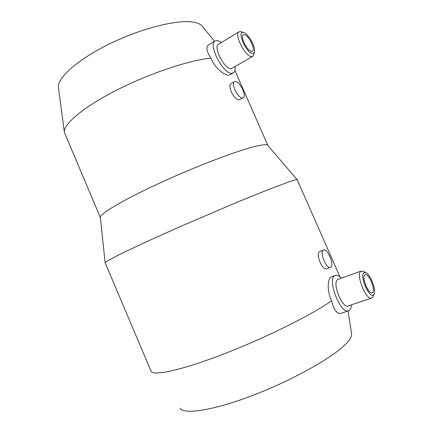 <?xml version="1.0" encoding="UTF-8"?>
<svg xmlns="http://www.w3.org/2000/svg" width="433" height="433" viewBox="0 0 433 433"><rect width="100%" height="100%" fill="white"/><g stroke="black" fill="none" stroke-linecap="round" stroke-linejoin="round"><path stroke-width="0.65" d="M105.122 262.69L100.364 217.539C99.125 214.146 124.136 199.272 162.694 181.703C201.193 164.134 243.341 148.53 259.215 145.488C263.816 144.579 266.604 144.476 267.583 145.174L267.93 145.58M233.111 72.961L230.096 74.692L228.38 75.147C224.018 75.342 214.465 67.429 210.947 58.109C206.714 51.727 205.805 47.392 208.23 45.092L208.56 44.891M243.092 97.863L239.195 99.823C234.643 100.694 226.86 85.815 231.098 83.623L231.292 83.515M105.127 262.761L106.448 261.505L118.831 254.837L143.891 242.929L178.683 227.271L236.169 202.628L268.081 189.676L289.006 181.838C293.823 180.198 296.535 179.479 297.13 179.673L297.271 179.847M180.052 408.184C183.532 415.02 213.999 410.419 254.582 394.696C295.138 379.032 335.153 356.056 346.898 342.833C350.237 339.142 351.807 336.181 351.601 333.946L351.52 333.399M64.349 132.087L58.487 87.904C56.571 78.671 76.517 60.23 108.315 44.485C140.054 28.719 176.529 19.458 192.799 22.061C197.102 22.705 200.16 23.961 201.962 25.818L202.817 26.873M252.585 56.414L232.218 68.203L230.843 68.576C224.413 69.107 213.106 47.105 218.4 44.301L218.66 44.15M235.13 66.52C235.417 69.664 234.859 71.743 233.457 72.76L231.671 73.258C223.141 74.124 207.948 44.68 215.039 40.924L217.263 40.41L221.555 42.391M254.431 51.662L253.749 53.015L252.488 53.405C246.442 53.47 236.559 31.019 243.259 32.47L243.562 32.529C248.093 33.309 255.757 46.856 254.431 51.662L253.852 54.482L252.834 56.274L251.524 56.599C245.376 56.912 233.923 34.456 238.924 31.842L240.467 31.517L241.582 31.847M251.568 51.31C247.454 51.43 239.877 36.502 243.184 34.775L244.18 34.564C248.418 34.743 255.735 49.373 252.461 51.094L251.568 51.31M348.376 310.894L340.906 313.362C337.058 314.142 333.946 309.963 331.575 300.821C326.904 291.404 327.478 279.361 330.877 277.12L335.126 275.442C336.874 274.739 338.979 275.648 341.431 278.165M330.352 267.432L326.883 268.72C322.515 271.22 315.246 253.641 319.63 251.524L319.982 251.362M371.509 298.12L348.251 305.904C342.525 309.211 331.911 283.117 337.54 279.675L338.292 279.29M351.439 304.837C351.298 307.349 350.714 309.119 349.68 310.158L348.781 310.759C341.09 315.175 326.947 280.205 334.563 275.783L335.126 275.442M374.128 293.78L373.571 294.7C369.685 299.425 359.293 275.886 363.877 272.768L365.793 272.617C370.242 274.143 376.217 289.26 374.128 293.78L373.062 296.508L371.795 298.028C366.464 301.227 355.536 274.668 360.781 271.339L363.098 271.172L363.785 271.54M372.596 292.502L372.223 292.757C368.705 294.878 361.414 277.255 364.84 274.96L365.143 274.766C368.629 272.671 375.866 289.85 372.596 292.502M235.287 81.491C239.676 81.074 246.956 95.909 243.276 97.766L242.529 97.999C238.253 98.713 230.719 83.601 234.432 81.74L235.287 81.491M323.272 250.117L323.424 250.03C327.283 247.698 334.666 264.899 330.796 267.215L330.552 267.356C326.666 269.716 319.24 252.098 323.272 250.117M105.17 262.815L151.052 371.27C153.13 376.277 181.313 370.345 223.287 354.167C265.202 338.038 311.733 314.867 331.575 300.821M100.364 217.545L64.403 132.509C62.731 124.823 82.156 107.904 115.167 90.908C148.108 73.913 188.723 60.257 210.947 58.109M234.924 70.46L267.838 145.418M267.583 145.174L297.13 179.673M351.601 333.946L348.11 310.981M201.962 25.818L214.487 41.265M243.562 32.529L240.835 31.587M297.211 179.711L339.932 276.784M337.994 279.399L361.203 271.074M365.793 272.617L363.098 271.172M323.424 250.03L319.787 251.438M234.432 81.74L231.098 83.623M208.23 45.092L215.039 40.924M218.4 44.301L238.924 31.842"/></g></svg>
